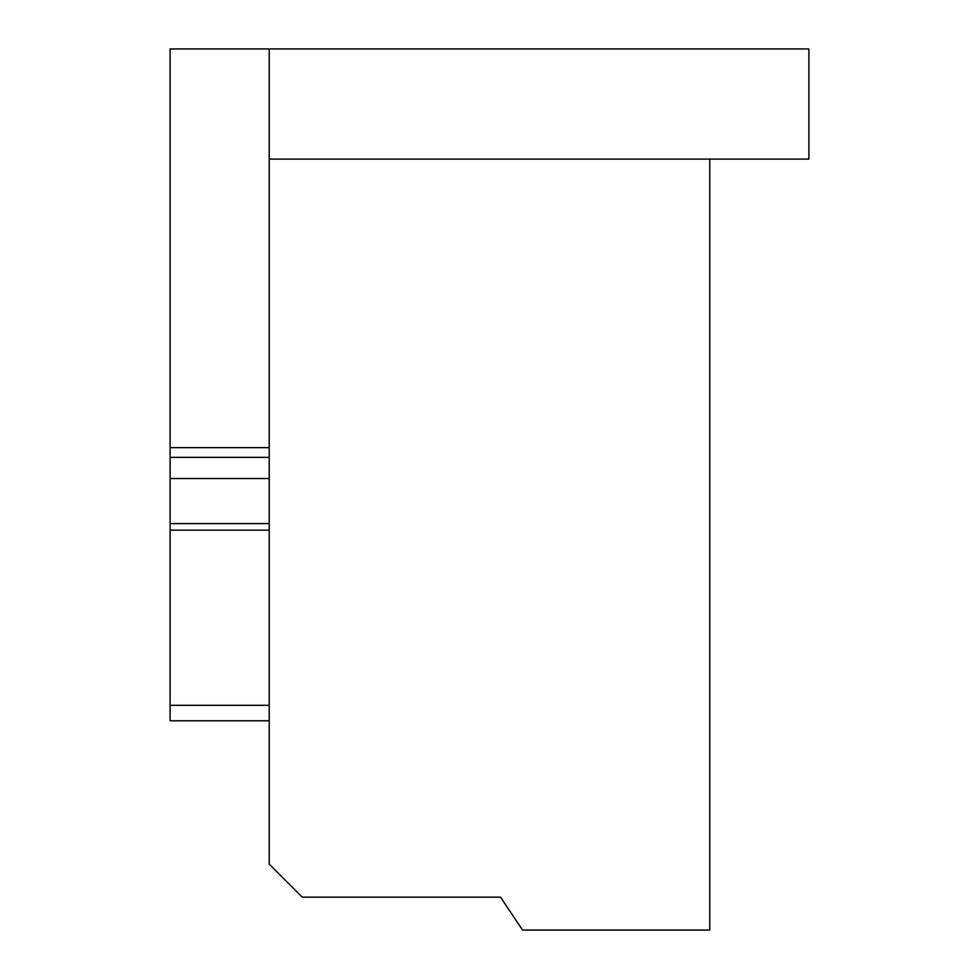 <?xml version="1.0" encoding="UTF-8"?>
<svg xmlns="http://www.w3.org/2000/svg" width="979" height="979" viewBox="0 0 979 979"><rect width="100%" height="100%" fill="white"/><g stroke="black" fill="none" stroke-linecap="round" stroke-linejoin="round"><path stroke-width="1.47" d="M269.225 48.95L269.225 159.087L808.899 159.087L808.899 48.95L170.101 48.95L170.101 457.364L269.225 457.364M709.775 159.087L709.775 930.05L522.541 930.05L500.514 897.156L302.266 897.156L269.225 864.114L269.225 159.087M269.225 720.789L170.101 720.789L170.101 457.364M269.225 447.648L170.101 447.648M170.101 478.535L269.225 478.535M170.101 523.581L269.225 523.581M170.101 530.153L269.225 530.153M170.101 705.333L269.225 705.333"/></g></svg>
